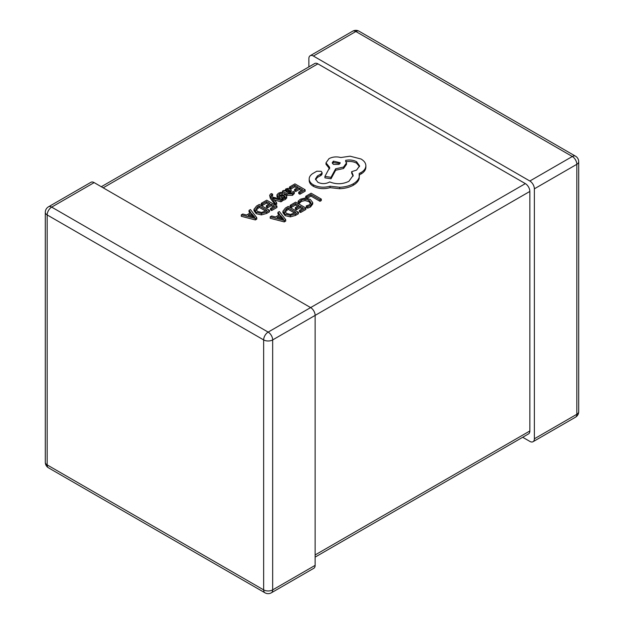 <?xml version="1.0" encoding="UTF-8"?>
<svg xmlns="http://www.w3.org/2000/svg" width="624" height="624" viewBox="0 0 624 624"><rect width="100%" height="100%" fill="white"/><g stroke="black" fill="none" stroke-linecap="round" stroke-linejoin="round"><path stroke-width="0.94" d="M272.813 198.05L280.94 200.366L282.368 199.547L272.251 196.997L271.487 195.913L271.768 194.563L272.641 194.228L271.502 193.573L270.574 193.986L269.669 195.312L270.309 198.284L275.387 205.023L276.705 204.259L276.705 202.816L272.813 198.104M271.627 196.108L272.641 195.679L272.641 194.228M274.42 199.992L280.94 201.817L282.368 200.99L282.368 199.547M282.399 191.123L282.399 192.566L287.087 195.273L292.477 195.351L294.31 193.51L294.31 192.059L293.069 191.35L291.564 193.229L288.304 193.058L291.213 190.141L290.199 188.869L288.023 188.339L285.769 188.978L284.84 191.014L283.678 190.382L282.399 191.123L287.087 193.822L292.477 193.9L294.31 192.059M289.544 193.549L291.213 191.584L291.213 190.141M289.474 187.036L290.636 187.707L294.801 185.305L298.225 187.286L294.583 189.392L295.753 190.063L299.395 187.957L302.656 189.844L298.724 192.114L299.894 192.793L305.144 189.758L294.957 183.877L289.474 187.036L289.754 188.651M290.605 189.142L294.801 186.755L296.977 188.011M298.724 192.114L298.724 193.557L299.894 194.236L305.144 191.201L305.144 189.758M294.583 189.392L294.583 190.835L295.753 191.506L299.395 189.407L301.408 190.562M298.124 201.201L299.38 201.926L301.33 200.015L305.019 199.126L308.927 200.226L310.924 202.613L309.278 204.867L306.267 205.904L306.267 207.355L307.648 208.143L310.479 206.996L312.718 204.009L312.718 202.519L310.229 199.384L305.237 198.011L300.347 199.228L298.124 201.201L298.124 202.652L299.38 203.377L301.33 201.466L305.019 200.569L308.927 201.669L310.924 204.056M45.302 462.298A6.38 6.38 0 0 0 48.493 467.821A6.38 3.682 120 0 1 47.167 464.903A6.38 3.682 180 0 1 45.302 462.298L45.302 212.332A6.38 3.682 0 0 0 47.167 214.937L47.167 464.903L263.648 589.883L263.648 339.916L47.167 214.937A6.38 3.682 120 0 1 51.683 207.121A6.38 3.682 -120 0 0 48.493 206.809L90.956 182.294A6.38 3.682 60 0 1 94.146 182.606L51.683 207.121L268.156 332.108L525.346 183.62L317.889 63.843L103.171 187.816M305.744 196.31L306.907 196.981L310.97 194.641L319.995 199.852L321.313 199.095L311.119 193.206L305.744 196.31L305.744 197.761L306.306 198.081M307.242 198.237L310.97 196.084L319.995 201.302L321.313 200.538L321.313 199.095M290.176 205.304L291.338 205.975L295.503 203.564L298.935 205.546L295.292 207.652L296.455 208.322L300.097 206.216L303.365 208.104L299.426 210.374L300.604 211.052L305.854 208.018L295.659 202.137L290.176 205.304L290.176 206.747L291.338 207.418L295.503 205.015L297.679 206.271M299.426 210.374L299.426 211.817L300.604 212.495L305.854 209.469L305.854 208.018M295.292 207.652L295.292 209.095L296.455 209.773L300.097 207.667L302.11 208.822M295.534 215.42L298.444 213.743L298.444 212.293L288.257 206.411L285.449 208.026L282.914 211.286L282.914 212.729L285.184 215.662L290.332 216.863L295.534 215.42L295.534 213.977L298.444 212.293M270.223 216.824L270.223 218.267L284.294 221.91L285.698 221.099L285.698 219.656L279.388 211.528L277.937 212.371L279.747 214.539L275.504 216.996L271.674 215.982L270.223 216.824L284.294 220.467L285.698 219.656M277.937 212.371L277.937 213.814L278.936 215.015M279.232 195.406L282.243 194.477L282.243 193.027L280.925 192.27L278.522 193.159L276.986 194.719L276.931 196.474L277.735 197.551L279.365 197.995L284.778 197.465M282.368 199.82L283.226 200.312L285.277 199.508L286.712 198.011L286.759 196.256L285.979 195.195L284.466 194.735L279.942 195.484L278.53 194.774M261.245 203.33L262.408 204.001L266.573 201.599L270.005 203.58L266.362 205.686L267.524 206.357L271.175 204.251L274.435 206.138L270.496 208.408L271.674 209.087L276.923 206.053L266.729 200.171L261.245 203.33L261.245 204.781L262.408 205.452L266.573 203.05L268.749 204.305M270.496 208.408L270.496 209.851L271.674 210.53L276.923 207.503L276.923 206.053M266.362 205.686L266.362 207.129L267.524 207.808L271.175 205.702L273.179 206.856M266.604 213.455L269.513 211.778L269.513 210.327L259.327 204.446L256.519 206.06L253.984 209.321L253.984 210.764L256.253 213.697L261.401 214.898L266.604 213.455L266.604 212.012L269.513 210.327M241.293 214.859L241.293 216.302L255.364 219.944L256.768 219.133L256.768 217.69L250.458 209.563L249.007 210.405L250.817 212.573L246.574 215.03L242.744 214.016L241.293 214.859L255.364 218.501L256.768 217.69M249.007 210.405L249.007 211.848L250.006 213.049M309.208 180.82L309.192 179.018L309.208 180.82C309.41 182.972 310.814 184.813 313.412 186.342C318.458 188.838 324.012 189.283 330.073 187.676L339.713 188.721C345.01 188.495 349.549 187.325 353.332 185.211C356.522 183.323 358.48 181.108 359.206 178.558L359.206 173.433L361.015 172.552C364.19 170.68 365.804 168.402 365.867 165.734C365.804 163.129 364.19 160.891 361.015 158.995L350.072 156.195L340.798 157.537C336.531 156.421 332.6 156.803 328.988 158.66L326.001 162.848L329.714 167.45L324.932 176.397L331.016 177.317L335.65 168.784L343.551 167.068L346.523 162.88L345.579 160.376C349.612 159.572 353.285 160.017 356.593 161.717L359.58 165.898L356.593 170.087L351.663 171.67L353.176 175.399L348.91 181.295C342.732 184.306 336.328 184.517 329.714 181.919L329.129 182.255C325.361 184.057 321.594 184.057 317.827 182.255L315.455 178.971L317.398 175.984L321.165 173.893L322.085 172.591L321.165 171.296L316.813 171.21L312.538 173.683C310.198 175.328 309.083 177.224 309.208 179.369C309.41 181.522 310.814 183.362 313.412 184.891C318.458 187.387 324.012 187.832 330.073 186.233L339.713 187.278C345.01 187.044 349.549 185.874 353.332 183.76C356.522 181.88 358.48 179.665 359.206 177.115L359.447 175.391M315.557 179.696L317.398 177.427L321.165 175.336L322.085 174.041L322.085 172.591M351.663 171.67L351.663 173.121L353.122 176.124M345.579 161.827C349.612 161.015 353.285 161.46 356.593 163.16L359.51 166.624M324.932 176.397L324.932 177.848L331.016 178.768L335.65 170.235L343.551 168.519L346.523 164.33L346.523 162.88M326.001 162.848L326.001 164.291L329.714 168.893M359.206 174.876L361.015 173.995C364.19 172.123 365.804 169.853 365.867 167.177L365.867 165.734M315.136 554.947L529.854 430.981L529.854 191.428L272.665 339.916L272.665 589.883L315.136 565.36L315.136 315.401A6.38 3.682 60 0 0 310.619 307.585L94.146 182.606M315.136 565.36A6.38 3.682 60 0 1 313.81 568.285L271.346 592.8A6.38 3.682 -120 0 0 272.665 589.883A6.38 3.682 -0 0 1 263.648 589.883A6.38 3.682 120 0 0 264.966 592.8L48.493 467.821M522.701 437.268L529.854 441.394A6.38 3.682 -120 0 0 533.044 441.706A6.38 3.682 -120 0 0 534.362 438.789L534.362 188.822A6.38 3.682 -120 0 0 529.854 181.015L313.381 56.035A6.38 3.682 -120 0 0 310.19 55.715A6.38 3.682 -120 0 0 308.864 58.64L308.864 66.893M529.854 430.981A6.38 3.682 60 0 1 528.528 433.898L315.136 557.107M101.299 186.732L314.699 63.531A6.38 3.682 60 0 1 317.889 63.843M525.346 183.62A6.38 3.682 60 0 1 529.854 191.428M306.907 196.981L306.907 198.167M310.97 194.641L310.97 196.084M319.995 199.852L319.995 201.302M299.38 201.926L299.38 203.377M306.267 205.904L307.648 206.7L307.648 208.143M307.648 206.7L310.479 205.546L312.718 202.519M291.338 205.975L291.338 207.418M295.503 203.564L295.503 205.015M296.455 208.322L296.455 209.773M300.097 206.216L300.097 207.667M300.604 211.052L300.604 212.495M282.922 211.138L285.184 214.219L290.332 215.42L295.534 213.977M284.653 211.146L286.525 213.4L290.519 214.414L295.955 212.378L288.101 207.839L286.619 208.697L284.653 211.107M294.707 213.104L288.101 209.29L284.653 212.503M288.101 207.839L288.101 209.29M280.48 215.452L277.056 217.425L283.709 219.297L280.48 215.452L280.48 216.895L278.764 217.885M284.294 220.467L284.294 221.91M281.993 218.751L280.48 216.895M290.636 187.707L290.636 189.158M294.801 185.305L294.801 186.755M295.753 190.063L295.753 191.506M299.395 187.957L299.395 189.407M299.894 192.793L299.894 194.236M284.692 190.967L284.692 190.406L284.84 191.014M289.591 190.406L287.789 189.4L286.486 189.774L285.698 190.921L287.329 192.496L289.591 190.406M289.068 191.162L287.789 190.85L285.995 191.591M278.92 195.273L279.443 193.838L282.243 193.027M276.986 194.719L277.735 196.1L279.365 196.552L281.954 196.147L281.954 197.59M281.954 196.147L283.819 195.788L285.098 196.654L281.986 198.151L281.986 199.446M284.778 197.098L284.778 196.022L285.098 196.654M281.986 198.151L283.226 198.869L283.226 200.312M283.226 198.869L285.277 198.058L286.712 196.56L286.712 198.011M269.669 195.312L275.387 203.58L276.705 202.816M275.387 203.58L275.387 205.023M273.569 198.307L273.569 198.939M280.94 200.366L280.94 201.817M271.487 195.913L271.245 195.289M262.408 204.001L262.408 205.452M266.573 201.599L266.573 203.05M267.524 206.357L267.524 207.808M271.175 204.251L271.175 205.702M271.674 209.087L271.674 210.53M253.991 209.173L256.253 212.254L261.401 213.455L266.604 212.012M255.723 209.18L257.595 211.435L261.589 212.449L267.025 210.413L259.171 205.873L257.689 206.731L255.723 209.141M265.777 211.138L259.171 207.324L255.723 210.538M259.171 205.873L259.171 207.324M251.55 213.478L248.126 215.459L254.81 217.316L251.55 213.478L251.55 214.929L249.834 215.92M255.364 218.501L255.364 219.944M253.063 216.785L251.55 214.929M333.403 161.132L332.241 162.755L333.403 164.393L339.058 164.393L340.228 162.755L333.403 161.132L333.403 162.575L332.436 163.48M313.412 184.891L313.412 186.342M330.073 186.233L330.073 187.676M339.713 187.278L339.713 188.721M331.016 177.317L331.016 178.768M335.65 168.784L335.65 170.235M317.398 175.984L317.398 177.427M340.025 163.48L333.403 162.575M529.854 181.015L572.317 156.499L355.844 31.512L313.381 56.035M534.362 438.789L576.833 414.274L576.833 164.307L534.362 188.822M268.156 332.108A6.38 3.682 120 0 0 263.648 339.916A6.38 3.682 180 0 0 272.665 339.916A6.38 3.682 -120 0 0 268.156 332.108M575.507 156.179A6.38 3.682 -60 0 0 572.317 156.499A6.38 3.682 60 0 1 576.833 164.307A6.38 3.682 0 0 0 578.698 161.702A6.38 6.38 0 0 0 575.507 156.179L359.034 31.2A6.38 6.38 0 0 0 352.654 31.2A6.38 3.682 60 0 1 355.844 31.512A6.38 3.682 -60 0 1 359.034 31.2M576.833 414.274A6.38 3.682 60 0 1 575.507 417.191A6.38 6.38 0 0 0 578.698 411.668A6.38 3.682 180 0 1 576.833 414.274M301.33 200.015L301.33 201.466M305.019 199.126L305.019 200.569M308.927 200.226L308.927 201.669M310.479 205.546L310.479 206.996M312.718 202.597L312.718 203.962M285.184 214.219L285.184 215.662M290.332 215.42L290.332 216.863M286.619 208.697L286.619 210.14M292.477 193.9L292.477 195.351M290.16 191.638L290.16 193.081M287.087 193.822L287.087 195.273M289.006 189.68L289.006 191.123M287.789 189.4L287.789 190.85M286.486 189.774L286.486 191.217M279.443 193.838L279.443 195.281M277.735 196.1L277.735 197.551M279.365 196.552L279.365 197.995M283.819 195.788L283.819 197.239M285.277 198.058L285.277 199.508M271.768 194.563L271.768 196.014M270.309 196.833L270.309 198.284M256.253 212.254L256.253 213.697M261.401 213.455L261.401 214.898M257.689 206.731L257.689 208.174M353.332 183.76L353.332 185.211M359.206 177.115L359.206 178.558M361.015 172.552L361.015 173.995M328.988 167.029L328.988 168.48M343.551 167.068L343.551 168.519M356.593 161.717L356.593 163.16M320.658 174.096L320.658 175.547M321.165 173.893L321.165 175.336M48.493 206.809A6.38 6.38 0 0 0 45.302 212.332M264.966 592.8A6.38 6.38 0 0 0 271.346 592.8M533.044 441.706L575.507 417.191M578.698 411.668L578.698 161.702M310.19 55.715L352.654 31.2"/></g></svg>
